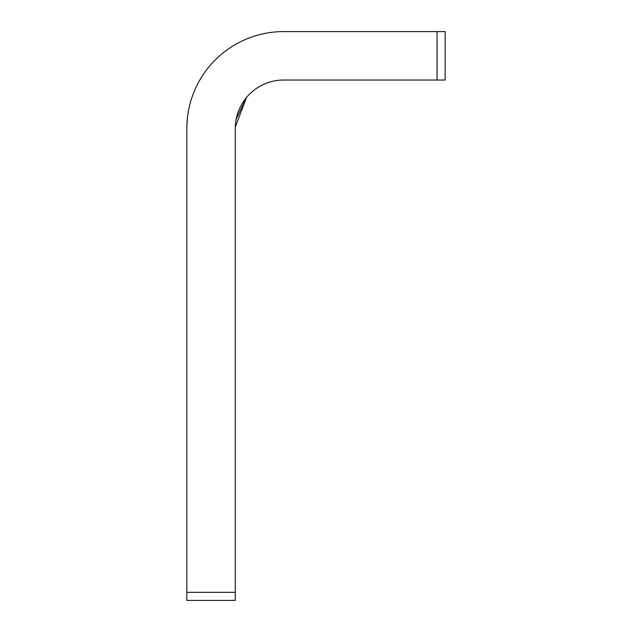 <?xml version="1.0" encoding="UTF-8"?>
<svg xmlns="http://www.w3.org/2000/svg" width="632" height="632" viewBox="0 0 632 632"><rect width="100%" height="100%" fill="white"/><g stroke="black" fill="none" stroke-linecap="round" stroke-linejoin="round"><path stroke-width="0.95" d="M186.843 592.326L235.278 592.326L235.278 600.4L186.843 600.4L186.843 128.462A96.862 96.862 0 0 1 283.713 31.6L445.157 31.6L445.157 80.035L437.083 80.035L437.083 31.6M235.278 592.326L235.278 128.462A48.435 48.435 0 0 1 283.713 80.035L437.083 80.035M186.843 430.89L186.843 128.462M235.278 128.462A48.435 48.435 0 0 1 235.302 127.04L235.294 126.74M235.302 127.04L246.472 97.502A48.435 48.435 0 0 1 283.713 80.035A48.435 48.435 0 0 0 246.472 97.502A48.435 48.435 0 0 1 283.713 80.035M246.425 97.557L236.163 119.243L246.464 97.51M348.287 31.6L283.713 31.6M186.89 125.61L187.364 118.46"/></g></svg>
